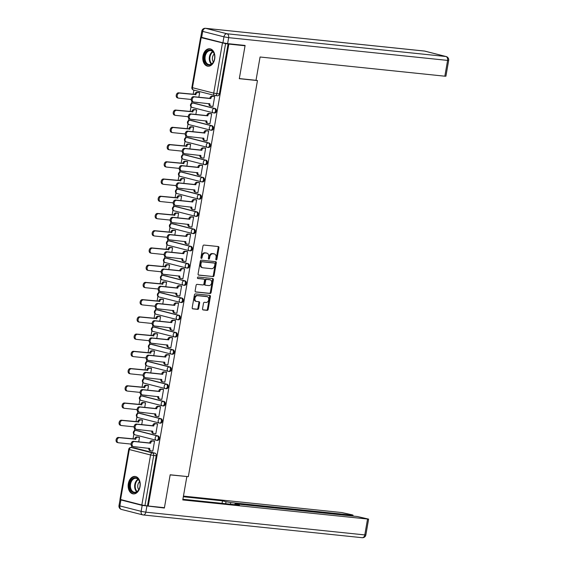 <?xml version="1.0" encoding="UTF-8"?>
<svg xmlns="http://www.w3.org/2000/svg" width="566" height="566" viewBox="0 0 566 566"><rect width="100%" height="100%" fill="white"/><g stroke="black" fill="none" stroke-linecap="round" stroke-linejoin="round"><path stroke-width="0.85" d="M216.233 259.935A0.771 0.559 104.3 0 0 216.927 259.235L218.936 247.717A1.104 0.799 104.3 0 0 218.327 246.55L203.944 245.057A1.104 0.799 104.3 0 0 202.953 246.054L200.944 257.572A0.771 0.559 104.3 0 0 202.062 257.693L202.324 256.2A3.53 2.554 104.3 0 1 205.486 252.995L206.682 253.122A3.53 2.554 104.3 0 1 206.951 253.172A3.53 2.554 104.3 0 1 208.635 256.858L208.373 258.351A0.771 0.559 104.3 0 0 209.491 258.464L209.753 256.971A3.53 2.554 104.3 0 1 212.915 253.766L214.111 253.893A3.53 2.554 104.3 0 1 214.38 253.943A3.53 2.554 104.3 0 1 216.063 257.629L215.802 259.122A0.771 0.559 104.3 0 0 216.233 259.935M215.851 259.624A0.771 0.559 104.3 0 0 216.17 259.044L218.186 247.526A1.104 0.799 104.3 0 0 217.91 246.507M200.994 258.075A0.771 0.559 104.3 0 0 201.312 257.502L201.574 256.009L202.324 256.2M208.422 258.846A0.771 0.559 104.3 0 0 208.741 258.273L209.003 256.78L209.753 256.971M157.334 440.383A2.25 1.542 -84.1 0 0 157.489 440.412A2.25 1.542 -84.1 0 0 159.237 438.445A2.25 1.542 -84.1 0 0 158.105 435.962L136.845 430.535A2.25 1.542 -84.1 0 0 136.696 430.507A2.25 1.542 -84.1 0 0 136.54 430.5M160.341 423.149A2.25 1.542 -84.1 0 0 160.496 423.177A2.25 1.542 -84.1 0 0 162.244 421.21A2.25 1.542 -84.1 0 0 161.112 418.734L139.852 413.3A2.25 1.542 -84.1 0 0 139.703 413.279A2.25 1.542 -84.1 0 0 139.547 413.272M163.348 405.921A2.25 1.542 -84.1 0 0 163.503 405.949A2.25 1.542 -84.1 0 0 165.258 403.983A2.25 1.542 -84.1 0 0 164.119 401.499L142.858 396.073A2.25 1.542 -84.1 0 0 142.71 396.044A2.25 1.542 -84.1 0 0 142.554 396.037M166.354 388.686A2.25 1.542 -84.1 0 0 166.51 388.715A2.25 1.542 -84.1 0 0 168.265 386.748A2.25 1.542 -84.1 0 0 167.126 384.272L145.865 378.838A2.25 1.542 -84.1 0 0 145.717 378.817A2.25 1.542 -84.1 0 0 145.561 378.81M169.361 371.459A2.25 1.542 -84.1 0 0 169.517 371.487A2.25 1.542 -84.1 0 0 171.272 369.52A2.25 1.542 -84.1 0 0 170.133 367.037L148.872 361.61A2.25 1.542 -84.1 0 0 148.724 361.582A2.25 1.542 -84.1 0 0 148.568 361.575M172.368 354.224A2.25 1.542 -84.1 0 0 172.524 354.252A2.25 1.542 -84.1 0 0 174.278 352.293A2.25 1.542 -84.1 0 0 173.139 349.809L151.886 344.376A2.25 1.542 -84.1 0 0 151.73 344.354A2.25 1.542 -84.1 0 0 151.575 344.347M175.375 336.996A2.25 1.542 -84.1 0 0 175.531 337.025A2.25 1.542 -84.1 0 0 177.285 335.058A2.25 1.542 -84.1 0 0 176.146 332.575L154.893 327.148A2.25 1.542 -84.1 0 0 154.737 327.12A2.25 1.542 -84.1 0 0 154.582 327.113M178.389 319.762A2.25 1.542 -84.1 0 0 178.538 319.79A2.25 1.542 -84.1 0 0 180.292 317.83A2.25 1.542 -84.1 0 0 179.16 315.347L157.9 309.92A2.25 1.542 -84.1 0 0 157.744 309.892A2.25 1.542 -84.1 0 0 157.589 309.885M181.396 302.534A2.25 1.542 -84.1 0 0 181.545 302.562A2.25 1.542 -84.1 0 0 183.299 300.596A2.25 1.542 -84.1 0 0 182.167 298.112L160.907 292.686A2.25 1.542 -84.1 0 0 160.751 292.657A2.25 1.542 -84.1 0 0 160.595 292.657M184.403 285.299A2.25 1.542 -84.1 0 0 184.551 285.328A2.25 1.542 -84.1 0 0 186.306 283.368A2.25 1.542 -84.1 0 0 185.174 280.885L163.914 275.458A2.25 1.542 -84.1 0 0 163.758 275.43A2.25 1.542 -84.1 0 0 163.602 275.423M187.41 268.072A2.25 1.542 -84.1 0 0 187.558 268.1A2.25 1.542 -84.1 0 0 189.313 266.133A2.25 1.542 -84.1 0 0 188.181 263.65L166.92 258.223A2.25 1.542 -84.1 0 0 166.765 258.195A2.25 1.542 -84.1 0 0 166.609 258.195M190.417 250.837A2.25 1.542 -84.1 0 0 190.565 250.865A2.25 1.542 -84.1 0 0 192.32 248.906A2.25 1.542 -84.1 0 0 191.188 246.422L169.927 240.996A2.25 1.542 -84.1 0 0 169.772 240.967A2.25 1.542 -84.1 0 0 169.616 240.96M193.423 233.609A2.25 1.542 -84.1 0 0 193.572 233.638A2.25 1.542 -84.1 0 0 195.327 231.671A2.25 1.542 -84.1 0 0 194.195 229.188L172.934 223.761A2.25 1.542 -84.1 0 0 172.779 223.733A2.25 1.542 -84.1 0 0 172.623 223.733M196.43 216.375A2.25 1.542 -84.1 0 0 196.586 216.403A2.25 1.542 -84.1 0 0 198.333 214.443A2.25 1.542 -84.1 0 0 197.201 211.96L175.941 206.533A2.25 1.542 -84.1 0 0 175.785 206.505A2.25 1.542 -84.1 0 0 175.63 206.498M199.437 199.147A2.25 1.542 -84.1 0 0 199.593 199.175A2.25 1.542 -84.1 0 0 201.34 197.209A2.25 1.542 -84.1 0 0 200.208 194.725L178.948 189.299A2.25 1.542 -84.1 0 0 178.792 189.27A2.25 1.542 -84.1 0 0 178.637 189.27M202.444 181.912A2.25 1.542 -84.1 0 0 202.6 181.941A2.25 1.542 -84.1 0 0 204.347 179.981A2.25 1.542 -84.1 0 0 203.215 177.498L181.955 172.071A2.25 1.542 -84.1 0 0 181.799 172.043A2.25 1.542 -84.1 0 0 181.651 172.036M205.451 164.685A2.25 1.542 -84.1 0 0 205.607 164.713A2.25 1.542 -84.1 0 0 207.354 162.746A2.25 1.542 -84.1 0 0 206.222 160.27L184.962 154.836A2.25 1.542 -84.1 0 0 184.813 154.808A2.25 1.542 -84.1 0 0 184.657 154.808M208.458 147.457A2.25 1.542 -84.1 0 0 208.613 147.478A2.25 1.542 -84.1 0 0 210.361 145.519A2.25 1.542 -84.1 0 0 209.229 143.035L187.969 137.609A2.25 1.542 -84.1 0 0 187.82 137.58A2.25 1.542 -84.1 0 0 187.664 137.573M211.465 130.222A2.25 1.542 -84.1 0 0 211.62 130.251A2.25 1.542 -84.1 0 0 213.375 128.284A2.25 1.542 -84.1 0 0 212.236 125.808L190.975 120.374A2.25 1.542 -84.1 0 0 190.827 120.346A2.25 1.542 -84.1 0 0 190.671 120.346M214.472 112.995A2.25 1.542 -84.1 0 0 214.627 113.016A2.25 1.542 -84.1 0 0 216.382 111.056A2.25 1.542 -84.1 0 0 215.243 108.573L193.982 103.146A2.25 1.542 -84.1 0 0 193.834 103.118A2.25 1.542 -84.1 0 0 193.678 103.111M214.691 58.984A8.766 6.014 -84.1 0 0 209.738 48.768A8.766 6.014 -84.1 0 0 202.968 55.992A8.766 6.014 -84.1 0 0 207.927 66.215A8.766 6.014 -84.1 0 0 214.691 58.984M140.05 486.668A8.766 6.014 -84.1 0 0 135.09 476.452A8.766 6.014 -84.1 0 0 128.326 483.675A8.766 6.014 -84.1 0 0 133.279 493.899A8.766 6.014 -84.1 0 0 140.05 486.668M202.543 308.767A1.104 0.799 104.3 0 0 203.152 309.935L207.191 310.352A1.104 0.799 104.3 0 0 208.175 309.354L210.41 296.556A1.104 0.799 104.3 0 0 209.802 295.395L195.419 293.895A1.104 0.799 104.3 0 0 194.428 294.9L192.199 307.692A1.104 0.799 104.3 0 0 192.808 308.859L197.683 309.369A1.104 0.799 104.3 0 0 198.666 308.364L199.628 302.888A1.104 0.799 104.3 0 0 199.013 301.72L196.6 301.473A2.95 2.137 104.3 0 1 196.374 301.43A2.95 2.137 104.3 0 1 194.994 298.197A2.95 2.137 104.3 0 1 197.612 295.671L207.078 296.655A2.95 2.137 104.3 0 1 207.305 296.697A2.95 2.137 104.3 0 1 208.677 299.93A2.95 2.137 104.3 0 1 206.066 302.456L204.489 302.294A1.104 0.799 104.3 0 0 203.498 303.291L202.543 308.767M242.821 45.202L245.05 45.775L239.305 78.688L257.459 80.577L188.329 476.671L170.175 474.782L164.43 507.695L148.235 506.018L228.855 44.091L225.579 43.639L216.849 93.673A2.25 1.542 95.9 0 1 215.108 95.527A2.25 1.542 95.9 0 1 214.96 95.498A2.25 1.627 104.3 0 1 214.79 95.47A2.25 2.25 0 0 0 215.108 95.527L217.634 95.788A2.25 1.542 95.9 0 1 217.478 95.76M245.05 45.775L228.855 44.091M213.071 276.632A1.104 0.799 104.3 0 0 214.061 275.635L216.297 262.843A1.104 0.799 104.3 0 0 215.681 261.676L201.305 260.176A1.104 0.799 104.3 0 0 200.314 261.181L198.086 273.972A1.104 0.799 104.3 0 0 198.694 275.14L212.321 276.441A1.104 0.799 104.3 0 0 213.311 275.444L215.54 262.652A1.104 0.799 104.3 0 0 215.264 261.634M213.354 279.703L211.118 292.495A1.104 0.799 104.3 0 1 210.135 293.492L195.751 291.999A1.104 0.799 104.3 0 1 195.143 290.832L196.098 285.356A1.104 0.799 104.3 0 1 197.081 284.358L202.918 284.96A1.104 0.799 104.3 0 0 203.901 283.962L204.538 280.333A1.104 0.799 104.3 0 0 203.93 279.165L197.859 278.529A0.771 0.559 104.3 0 1 198.121 277.015L212.745 278.536A1.104 0.799 104.3 0 1 213.354 279.703L212.604 279.505L210.368 292.304L211.118 292.495M133.534 447.734A2.25 1.542 95.9 0 1 133.689 447.741A2.25 1.542 95.9 0 1 133.838 447.763L155.098 453.196L152.572 452.934A2.25 1.542 95.9 0 1 153.69 455.524L144.96 505.558L141.833 505.006L119.985 499.361L128.715 449.326L129.303 449.546L120.572 499.58M193.905 90.136L193.169 94.345M191.931 101.413L191.605 103.302M191.004 106.733L190.162 111.58M188.924 118.648L188.598 120.53M187.997 123.961L187.155 128.807M185.917 135.875L185.591 137.764M184.99 141.196L184.141 146.042M182.91 153.11L182.585 154.992M181.983 158.423L181.134 163.27M179.903 170.338L179.578 172.227M178.976 175.658L178.127 180.504M176.896 187.572L176.571 189.454M175.969 192.886L175.12 197.732M173.889 204.8L173.557 206.689M172.963 210.12L172.114 214.967M170.882 222.035L170.55 223.917M169.956 227.348L169.107 232.194M167.876 239.262L167.543 241.151M166.949 244.583L166.1 249.429M164.869 256.497L164.536 258.379M163.942 261.81L163.093 266.657M161.862 273.725L161.529 275.607M160.935 279.045L160.086 283.891M158.855 290.959L158.522 292.841M157.921 296.273L157.079 301.119M155.848 308.187L155.516 310.069M154.914 313.507L154.072 318.354M152.841 325.422L152.509 327.304M151.907 330.735L151.065 335.581M149.827 342.649L149.502 344.531M148.9 347.97L148.059 352.816M146.82 359.884L146.495 361.766M145.894 365.197L145.052 370.044M143.814 377.112L143.488 378.994M142.887 382.432L142.045 387.278M140.807 394.346L140.481 396.228M139.88 399.66L139.038 404.506M137.8 411.574L137.474 413.456M136.873 416.894L136.024 421.741M134.793 428.809L134.467 430.691M133.866 434.122L133.017 438.968M131.786 446.036L131.531 447.515M148.235 506.018L144.96 505.558M202.38 37.554L201.192 37.653L225.579 43.639M197.47 102.531L197.951 102.446M212.498 106.373L212.943 106.486L214.677 96.545L213.538 96.326M209.491 123.6L209.936 123.713L211.67 113.773L210.531 113.554M195.857 114.445L196.643 109.938L195.503 109.719M194.463 119.766L194.945 119.674M206.477 140.835L206.93 140.948L208.663 131.008L207.524 130.781M192.85 131.68L193.636 127.166L192.497 126.947M191.457 136.993L191.938 136.908M203.47 158.063L203.916 158.176L205.656 148.235L204.517 148.016M189.843 148.908L190.629 144.401L189.49 144.181M188.45 154.228L188.931 154.136M200.463 175.297L200.909 175.41L202.649 165.47L201.51 165.244M186.837 166.142L187.622 161.628L186.483 161.409M185.443 171.456L185.924 171.364M197.456 192.525L197.902 192.638L199.642 182.698L198.503 182.478M183.83 183.37L184.615 178.863L183.476 178.644M182.436 188.69L182.917 188.598M194.449 209.76L194.895 209.873L196.635 199.932L195.496 199.706M180.823 200.605L181.608 196.091L180.469 195.871M179.429 205.918L179.91 205.826M191.442 226.987L191.888 227.1L193.622 217.16L192.49 216.941M177.816 217.832L178.601 213.325L177.462 213.106M176.422 223.153L176.903 223.061M188.436 244.222L188.881 244.335L190.615 234.395L189.476 234.168M174.809 235.067L175.594 230.553L174.455 230.334M173.415 240.38L173.896 240.288M185.429 261.45L185.874 261.563L187.608 251.622L186.469 251.403M171.802 252.295L172.588 247.788L171.448 247.568M170.401 257.615L170.89 257.523M182.422 278.684L182.868 278.797L184.601 268.857L183.462 268.631M168.788 269.529L169.581 265.015L168.442 264.796M167.394 274.843L167.883 274.751M179.415 295.912L179.861 296.025L181.594 286.085L180.455 285.865M165.781 286.757L166.574 282.25L165.435 282.031M164.388 292.077L164.869 291.985M176.408 313.147L176.854 313.26L178.587 303.319L177.448 303.093M162.775 303.992L163.567 299.478L162.428 299.258M161.381 309.305L161.862 309.213M173.401 330.374L173.847 330.487L175.58 320.547L174.441 320.328M159.768 321.219L160.56 316.712L159.421 316.493M158.374 326.54L158.855 326.448M170.394 347.609L170.84 347.722L172.573 337.782L171.434 337.555M156.761 338.454L157.546 333.94L156.414 333.721M155.367 343.767L155.848 343.675M167.387 364.837L167.833 364.95L169.567 355.009L168.427 354.79M153.754 355.681L154.539 351.175L153.407 350.955M152.36 361.002L152.841 360.91M164.381 382.071L164.826 382.184L166.56 372.244L165.421 372.018M150.747 372.916L151.532 368.402L150.393 368.183M149.353 378.23L149.834 378.138M161.374 399.299L161.819 399.412L163.553 389.472L162.414 389.252M147.74 390.144L148.525 385.637L147.386 385.411M146.346 395.464L146.827 395.372M158.36 416.534L158.813 416.647L160.546 406.706L159.407 406.48M144.733 407.378L145.519 402.865L144.38 402.645M143.339 412.692L143.821 412.6M155.353 433.761L155.806 433.874L157.539 423.934L156.4 423.715M141.726 424.606L142.512 420.099L141.373 419.873M140.333 429.927L140.814 429.835M152.346 450.996L152.792 451.109L154.532 441.169L153.393 440.942M138.72 441.841L139.505 437.327L138.366 437.108M257.459 80.577L256.03 80.209M198.864 97.218L199.649 92.711L198.51 92.484M137.326 447.154L137.807 447.062M147.485 505.827L156.216 455.786A2.25 1.542 -84.1 0 0 155.098 453.196M228.098 43.9L219.367 93.935A2.25 1.542 95.9 0 1 217.634 95.788M213.891 253.837A3.53 2.554 104.3 0 0 213.63 253.752A3.53 2.554 104.3 0 0 213.361 253.702L214.111 253.893M209.003 256.78A3.53 2.554 104.3 0 1 212.165 253.575L213.361 253.702M206.463 253.066A3.53 2.554 104.3 0 0 206.201 252.981A3.53 2.554 104.3 0 0 205.932 252.931L206.682 253.122M201.574 256.009A3.53 2.554 104.3 0 1 204.736 252.804L205.932 252.931M198.362 274.991L212.321 276.441M214.967 263.919A0.771 0.559 104.3 0 0 214.542 263.098L201.92 261.789A0.771 0.559 104.3 0 0 201.227 262.49L200.951 264.06A3.53 2.554 104.3 0 0 202.635 267.746A3.53 2.554 104.3 0 0 202.904 267.796L211.528 268.694A3.53 2.554 104.3 0 0 214.691 265.489L214.967 263.919M213.906 262.935A0.771 0.559 104.3 0 0 213.792 262.907L214.542 263.098M202.635 267.746L201.885 267.555A3.53 2.554 104.3 0 1 200.201 263.869L200.477 262.299A0.771 0.559 104.3 0 1 201.163 261.598L213.792 262.907M195.419 291.851L209.378 293.301A1.104 0.799 104.3 0 0 210.368 292.304M203.343 279.01A1.104 0.799 104.3 0 0 203.18 278.967L197.584 278.387M208.967 285.589A2.95 2.137 104.3 0 0 211.585 283.071A2.95 2.137 104.3 0 0 210.205 279.83A2.95 2.137 104.3 0 0 209.979 279.788L206.647 279.441A1.104 0.799 104.3 0 0 205.656 280.446L205.026 284.075A1.104 0.799 104.3 0 0 205.635 285.243L208.967 285.589M209.668 279.71A2.95 2.137 104.3 0 0 209.455 279.639A2.95 2.137 104.3 0 0 209.229 279.597L209.979 279.788M205.465 285.2L204.885 285.052A1.104 0.799 104.3 0 1 204.269 283.884L204.906 280.255A1.104 0.799 104.3 0 1 205.897 279.25L209.229 279.597M212.604 279.505A1.104 0.799 104.3 0 0 212.328 278.486M206.767 296.577A2.95 2.137 104.3 0 0 206.555 296.506A2.95 2.137 104.3 0 0 206.328 296.464L207.078 296.655M195.85 301.282A2.95 2.137 104.3 0 1 195.624 301.239A2.95 2.137 104.3 0 1 194.244 298.006A2.95 2.137 104.3 0 1 196.862 295.48L206.328 296.464M192.475 308.711L196.933 309.178A1.104 0.799 104.3 0 0 197.916 308.173L198.871 302.697A1.104 0.799 104.3 0 0 198.595 301.678M202.819 309.786L206.434 310.161A1.104 0.799 104.3 0 0 207.425 309.163L209.661 296.365A1.104 0.799 104.3 0 0 209.385 295.346M199.642 92.753L197.859 92.569A2.25 1.627 104.3 0 0 195.843 94.607L179.535 93.079A2.582 1.875 104.3 0 0 177.25 95.293A2.582 1.875 104.3 0 0 178.453 98.123A2.582 1.875 104.3 0 0 178.651 98.159L191.223 99.467M195.595 102.198A2.25 1.627 104.3 0 0 195.97 102.368A2.25 1.627 104.3 0 0 196.14 102.396L197.93 102.58M177.674 97.911A2.582 1.875 -75.7 0 1 177.476 97.876A2.582 1.875 -75.7 0 1 176.274 95.046A2.582 1.875 -75.7 0 1 178.559 92.831L194.867 94.359A2.25 1.627 -75.7 0 1 196.883 92.315L197.859 92.569M198.97 92.534L196.883 92.315M194.838 94.522L195.815 94.77M214.67 96.588L212.88 96.404A2.25 1.627 104.3 0 0 210.87 98.442L209.894 98.194A2.25 1.627 -75.7 0 1 211.903 96.156L213.998 96.369M210.191 105.984A2.25 1.627 -75.7 0 1 210.021 105.955A2.25 1.627 -75.7 0 1 208.946 103.606L208.953 103.585M192.695 101.746A2.582 1.875 -75.7 0 1 192.504 101.717A2.582 1.875 -75.7 0 1 191.294 98.88A2.582 1.875 -75.7 0 1 193.586 96.666L209.866 98.357M210.842 98.611L194.562 96.92A2.582 1.875 104.3 0 0 192.27 99.128A2.582 1.875 104.3 0 0 193.48 101.965A2.582 1.875 104.3 0 0 193.671 102L209.922 103.854A2.25 1.627 104.3 0 0 210.998 106.203A2.25 1.627 104.3 0 0 211.168 106.231L212.95 106.422M196.635 109.981L194.853 109.797A2.25 1.627 104.3 0 0 192.836 111.835L176.528 110.313A2.582 1.875 104.3 0 0 174.243 112.521A2.582 1.875 104.3 0 0 175.446 115.358A2.582 1.875 104.3 0 0 175.644 115.393L188.209 116.695M192.589 119.426A2.25 1.627 104.3 0 0 192.964 119.596A2.25 1.627 104.3 0 0 193.133 119.624L194.923 119.815M174.668 115.146A2.582 1.875 -75.7 0 1 174.47 115.11A2.582 1.875 -75.7 0 1 173.267 112.273A2.582 1.875 -75.7 0 1 175.552 110.059L191.86 111.587A2.25 1.627 -75.7 0 1 193.876 109.549L194.853 109.797M195.963 109.762L193.876 109.549M191.832 111.757L192.808 112.004M193.629 127.216L191.846 127.025A2.25 1.627 104.3 0 0 189.829 129.069L173.521 127.541A2.582 1.875 104.3 0 0 171.229 129.756A2.582 1.875 104.3 0 0 172.439 132.585A2.582 1.875 104.3 0 0 172.637 132.621L185.202 133.93M189.582 136.661A2.25 1.627 104.3 0 0 189.957 136.831A2.25 1.627 104.3 0 0 190.126 136.859L191.916 137.043M171.661 132.373A2.582 1.875 -75.7 0 1 171.463 132.338A2.582 1.875 -75.7 0 1 170.253 129.508A2.582 1.875 -75.7 0 1 172.545 127.293L188.853 128.822A2.25 1.627 -75.7 0 1 190.869 126.777L191.846 127.025M192.956 126.996L190.869 126.777M188.825 128.984L189.801 129.232M256.009 80.308L260.077 57.003L444.841 76.198L447.6 60.406L228.65 37.66L227.61 43.624L245.106 45.443L239.326 78.575L256.009 80.308M201.652 37.363L222.912 42.797L223.952 36.832L202.692 31.399L201.652 37.363L200.774 37.038L201.814 31.073L202.692 31.399A3.375 2.441 104.3 0 1 205.713 28.342L226.973 33.769L445.923 56.515L424.663 51.089L205.713 28.342A3.375 2.314 -84.1 0 0 205.486 28.3A3.375 3.375 0 0 0 201.814 31.073M425.172 51.216A3.375 2.441 -75.7 0 0 424.925 51.131A3.375 3.375 0 0 0 424.436 51.046A3.375 2.314 -84.1 0 1 424.663 51.089A3.375 2.441 -75.7 0 1 424.925 51.131L446.185 56.558A3.375 2.441 104.3 0 0 445.923 56.515A3.375 2.314 -84.1 0 1 447.6 60.406L448.668 60.406L445.916 76.205L444.841 76.198M227.61 43.624L222.912 42.797M142.179 505.381L120.919 499.955L119.879 505.919L141.139 511.346L142.179 505.381L164.373 508.027L170.154 474.895L186.101 476.438M186.844 476.629L182.776 499.934L368.608 519.128L357.323 516.517L236.043 503.917L234.975 503.917L235.859 504.242L235.767 504.766M182.889 499.276L239.39 505.141L235.859 504.242M351.854 515.951L351.988 515.152L353.057 515.159L352.179 514.834L341.772 512.548L183.448 496.099M225.671 503.719L226.018 501.724L222.488 500.825L183.327 496.757M226.018 501.724L230.716 502.558L230.426 504.214M351.988 515.152L230.716 502.558M164.373 508.027L162.145 507.461M120.608 499.587L120.042 499.629L120.919 499.955M222.049 503.344L222.488 500.825M210.785 50.105A7.591 5.207 95.9 0 1 214.62 55.532A7.591 5.207 95.9 0 1 214.097 60.597A7.591 5.207 95.9 0 1 208.182 65.012A7.591 5.207 95.9 0 1 204.411 56.26A7.591 5.207 95.9 0 1 210.785 50.105M214.634 55.631A7.025 4.818 -84.1 0 0 211.09 50.699A7.025 4.818 -84.1 0 0 210.616 50.607A7.025 4.818 -84.1 0 0 205.14 56.749A7.025 4.818 -84.1 0 0 208.684 64.503A7.025 4.818 -84.1 0 0 209.165 64.588A7.025 4.818 -84.1 0 0 214.125 60.505M210.382 48.888L210.403 48.895A8.716 5.971 -84.1 0 0 210.382 48.888A8.716 5.971 -84.1 0 0 203.59 56.501A8.716 5.971 -84.1 0 0 207.984 66.116A8.716 5.971 -84.1 0 0 208.578 66.222A8.716 5.971 -84.1 0 0 208.606 66.229L208.578 66.222M214.231 53.996A5.002 3.431 -84.1 0 0 213.396 62.019M136.137 477.789A7.591 5.207 95.9 0 1 139.979 483.215A7.591 5.207 95.9 0 1 139.448 488.281A7.591 5.207 95.9 0 1 133.541 492.696A7.591 5.207 95.9 0 1 129.77 483.944A7.591 5.207 95.9 0 1 136.137 477.789M139.993 483.314A7.025 4.818 -84.1 0 0 136.448 478.383A7.025 4.818 -84.1 0 0 135.974 478.291A7.025 4.818 -84.1 0 0 130.498 484.432A7.025 4.818 -84.1 0 0 134.043 492.187A7.025 4.818 -84.1 0 0 134.517 492.271A7.025 4.818 -84.1 0 0 139.484 488.189M135.741 476.572L135.762 476.579A8.716 5.971 -84.1 0 0 135.741 476.572A8.716 5.971 -84.1 0 0 128.949 484.185A8.716 5.971 -84.1 0 0 133.343 493.8A8.716 5.971 -84.1 0 0 133.937 493.906A8.716 5.971 -84.1 0 0 133.965 493.913L133.937 493.906M139.583 481.68A5.002 3.431 -84.1 0 0 138.755 489.703M211.663 113.823L209.873 113.632A2.25 1.627 104.3 0 0 207.864 115.676L206.887 115.422A2.25 1.627 -75.7 0 1 208.896 113.384L210.991 113.603M207.184 123.218A2.25 1.627 -75.7 0 1 207.015 123.183A2.25 1.627 -75.7 0 1 205.939 120.834L205.946 120.813M189.688 118.98A2.582 1.875 -75.7 0 1 189.497 118.945A2.582 1.875 -75.7 0 1 188.287 116.108A2.582 1.875 -75.7 0 1 190.579 113.9L206.859 115.591M207.835 115.839L191.556 114.148A2.582 1.875 104.3 0 0 189.263 116.363A2.582 1.875 104.3 0 0 190.473 119.193A2.582 1.875 104.3 0 0 190.664 119.228L206.915 121.089A2.25 1.627 104.3 0 0 207.991 123.43A2.25 1.627 104.3 0 0 208.161 123.466L209.944 123.65M208.656 131.05L206.866 130.866A2.25 1.627 104.3 0 0 204.857 132.904L203.88 132.656A2.25 1.627 -75.7 0 1 205.89 130.619L207.984 130.831M204.177 140.446A2.25 1.627 -75.7 0 1 204.008 140.418A2.25 1.627 -75.7 0 1 202.932 138.069L202.939 138.047M186.681 136.208A2.582 1.875 -75.7 0 1 186.483 136.173A2.582 1.875 -75.7 0 1 185.28 133.343A2.582 1.875 -75.7 0 1 187.572 131.128L203.845 132.819M204.828 133.074L188.549 131.383A2.582 1.875 104.3 0 0 186.256 133.59A2.582 1.875 104.3 0 0 187.466 136.427A2.582 1.875 104.3 0 0 187.657 136.463L203.909 138.316A2.25 1.627 104.3 0 0 204.984 140.665A2.25 1.627 104.3 0 0 205.154 140.693L206.937 140.877M190.622 144.443L188.839 144.259A2.25 1.627 104.3 0 0 186.822 146.297L170.515 144.776A2.582 1.875 104.3 0 0 168.222 146.983A2.582 1.875 104.3 0 0 169.432 149.82A2.582 1.875 104.3 0 0 169.63 149.856L182.195 151.157M186.575 153.888A2.25 1.627 104.3 0 0 186.95 154.058A2.25 1.627 104.3 0 0 187.12 154.086L188.91 154.277M168.654 149.608A2.582 1.875 -75.7 0 1 168.456 149.573A2.582 1.875 -75.7 0 1 167.246 146.736A2.582 1.875 -75.7 0 1 169.538 144.521L185.846 146.049A2.25 1.627 -75.7 0 1 187.862 144.012L188.839 144.259M189.95 144.224L187.862 144.012M185.818 146.212L186.794 146.467M187.615 161.678L185.825 161.487A2.25 1.627 104.3 0 0 183.816 163.532L167.508 162.003A2.582 1.875 104.3 0 0 165.215 164.218A2.582 1.875 104.3 0 0 166.425 167.048A2.582 1.875 104.3 0 0 166.623 167.083L179.189 168.392M183.568 171.123A2.25 1.627 104.3 0 0 183.943 171.293A2.25 1.627 104.3 0 0 184.113 171.321L185.896 171.505M165.647 166.836A2.582 1.875 -75.7 0 1 165.449 166.8A2.582 1.875 -75.7 0 1 164.239 163.963A2.582 1.875 -75.7 0 1 166.531 161.756L182.839 163.284A2.25 1.627 -75.7 0 1 184.849 161.239L185.825 161.487M186.943 161.459L184.849 161.239M182.811 163.447L183.787 163.694M184.608 178.906L182.818 178.722A2.25 1.627 104.3 0 0 180.809 180.759L164.501 179.238A2.582 1.875 104.3 0 0 162.209 181.445A2.582 1.875 104.3 0 0 163.418 184.283A2.582 1.875 104.3 0 0 163.616 184.318L176.182 185.62M180.561 188.351A2.25 1.627 104.3 0 0 180.936 188.52A2.25 1.627 104.3 0 0 181.106 188.549L182.889 188.74M162.633 184.07A2.582 1.875 -75.7 0 1 162.442 184.035A2.582 1.875 -75.7 0 1 161.232 181.198A2.582 1.875 -75.7 0 1 163.524 178.983L179.832 180.512A2.25 1.627 -75.7 0 1 181.842 178.474L182.818 178.722M183.936 178.686L181.842 178.474M179.804 180.674L180.78 180.929M205.649 148.278L203.859 148.094A2.25 1.627 104.3 0 0 201.85 150.139L200.873 149.884A2.25 1.627 -75.7 0 1 202.883 147.846L204.977 148.066M201.171 157.673A2.25 1.627 -75.7 0 1 200.994 157.645A2.25 1.627 -75.7 0 1 199.925 155.296L199.932 155.275M183.674 153.443A2.582 1.875 -75.7 0 1 183.476 153.407A2.582 1.875 -75.7 0 1 182.273 150.57A2.582 1.875 -75.7 0 1 184.566 148.363L200.838 150.054M201.814 150.301L185.542 148.61A2.582 1.875 104.3 0 0 183.25 150.825A2.582 1.875 104.3 0 0 184.452 153.655A2.582 1.875 104.3 0 0 184.65 153.69L200.902 155.551A2.25 1.627 104.3 0 0 201.97 157.893A2.25 1.627 104.3 0 0 202.147 157.928L203.93 158.112M202.642 165.513L200.852 165.329A2.25 1.627 104.3 0 0 198.836 167.366L197.859 167.119A2.25 1.627 -75.7 0 1 199.876 165.081L201.963 165.293M198.164 174.908A2.25 1.627 -75.7 0 1 197.987 174.88A2.25 1.627 -75.7 0 1 196.918 172.531L197.895 172.779A2.25 1.627 104.3 0 0 198.963 175.127A2.25 1.627 104.3 0 0 199.14 175.156L200.923 175.34M180.667 170.67A2.582 1.875 -75.7 0 1 180.469 170.635A2.582 1.875 -75.7 0 1 179.266 167.805A2.582 1.875 -75.7 0 1 181.552 165.59L197.831 167.281M198.808 167.536L182.528 165.838A2.582 1.875 104.3 0 0 180.243 168.052A2.582 1.875 104.3 0 0 181.445 170.89A2.582 1.875 104.3 0 0 181.644 170.925L197.895 172.779M199.628 182.74L197.845 182.556A2.25 1.627 104.3 0 0 195.829 184.601L194.853 184.346A2.25 1.627 -75.7 0 1 196.869 182.309L198.956 182.528M195.15 192.136A2.25 1.627 -75.7 0 1 194.98 192.107A2.25 1.627 -75.7 0 1 193.912 189.759L194.888 190.013A2.25 1.627 104.3 0 0 195.956 192.355A2.25 1.627 104.3 0 0 196.133 192.39L197.916 192.574M177.66 187.905A2.582 1.875 -75.7 0 1 177.462 187.87A2.582 1.875 -75.7 0 1 176.259 185.032A2.582 1.875 -75.7 0 1 178.545 182.825L194.824 184.516M195.801 184.764L179.521 183.073A2.582 1.875 104.3 0 0 177.236 185.287A2.582 1.875 104.3 0 0 178.439 188.117A2.582 1.875 104.3 0 0 178.637 188.153L194.888 190.013M181.601 196.14L179.811 195.949A2.25 1.627 104.3 0 0 177.802 197.994L161.494 196.466A2.582 1.875 104.3 0 0 159.202 198.68A2.582 1.875 104.3 0 0 160.411 201.51A2.582 1.875 104.3 0 0 160.602 201.546L173.175 202.854M177.554 205.585A2.25 1.627 104.3 0 0 177.929 205.755A2.25 1.627 104.3 0 0 178.099 205.783L179.882 205.967M159.626 201.298A2.582 1.875 -75.7 0 1 159.435 201.263A2.582 1.875 -75.7 0 1 158.225 198.425A2.582 1.875 -75.7 0 1 160.518 196.218L176.825 197.746A2.25 1.627 -75.7 0 1 178.835 195.702L179.811 195.949M180.929 195.921L178.835 195.702M176.797 197.909L177.774 198.157M196.621 199.975L194.838 199.791A2.25 1.627 104.3 0 0 192.822 201.829L191.846 201.581A2.25 1.627 -75.7 0 1 193.862 199.536L195.949 199.756M192.143 209.37A2.25 1.627 -75.7 0 1 191.973 209.342A2.25 1.627 -75.7 0 1 190.905 206.993L191.881 207.241A2.25 1.627 104.3 0 0 192.949 209.59A2.25 1.627 104.3 0 0 193.119 209.618L194.909 209.802M174.653 205.133A2.582 1.875 -75.7 0 1 174.455 205.097A2.582 1.875 -75.7 0 1 173.253 202.267A2.582 1.875 -75.7 0 1 175.538 200.053L191.817 201.744M192.794 201.991L176.514 200.3A2.582 1.875 104.3 0 0 174.229 202.515A2.582 1.875 104.3 0 0 175.432 205.352A2.582 1.875 104.3 0 0 175.63 205.387L191.881 207.241M178.594 213.368L176.804 213.184A2.25 1.627 104.3 0 0 174.795 215.221L158.487 213.7A2.582 1.875 104.3 0 0 156.195 215.908A2.582 1.875 104.3 0 0 157.405 218.745A2.582 1.875 104.3 0 0 157.596 218.78L170.168 220.082M174.547 222.813A2.25 1.627 104.3 0 0 174.922 222.983A2.25 1.627 104.3 0 0 175.092 223.011L176.875 223.202M156.619 218.533A2.582 1.875 -75.7 0 1 156.428 218.497A2.582 1.875 -75.7 0 1 155.218 215.66A2.582 1.875 -75.7 0 1 157.511 213.446L173.819 214.974A2.25 1.627 -75.7 0 1 175.828 212.936L176.804 213.184M177.922 213.149L175.828 212.936M173.79 215.137L174.767 215.391M193.614 217.203L191.832 217.019A2.25 1.627 104.3 0 0 189.815 219.063L188.839 218.809A2.25 1.627 -75.7 0 1 190.855 216.771L192.942 216.99M189.136 226.598A2.25 1.627 -75.7 0 1 188.966 226.57A2.25 1.627 -75.7 0 1 187.898 224.221L188.874 224.476A2.25 1.627 104.3 0 0 189.943 226.817A2.25 1.627 104.3 0 0 190.112 226.853L191.902 227.037M171.647 222.367A2.582 1.875 -75.7 0 1 171.448 222.332A2.582 1.875 -75.7 0 1 170.246 219.495A2.582 1.875 -75.7 0 1 172.531 217.287L188.811 218.978M189.787 219.226L173.507 217.535A2.582 1.875 104.3 0 0 171.222 219.742A2.582 1.875 104.3 0 0 172.425 222.58A2.582 1.875 104.3 0 0 172.623 222.615L188.874 224.476M175.587 230.603L173.797 230.412A2.25 1.627 104.3 0 0 171.788 232.456L155.48 230.928A2.582 1.875 104.3 0 0 153.188 233.142A2.582 1.875 104.3 0 0 154.398 235.972A2.582 1.875 104.3 0 0 154.589 236.008L167.161 237.317M171.54 240.048A2.25 1.627 104.3 0 0 171.915 240.217A2.25 1.627 104.3 0 0 172.085 240.246L173.868 240.43M153.612 235.76A2.582 1.875 -75.7 0 1 153.421 235.725A2.582 1.875 -75.7 0 1 152.212 232.888A2.582 1.875 -75.7 0 1 154.504 230.68L170.812 232.202A2.25 1.627 -75.7 0 1 172.821 230.164L173.797 230.412M174.915 230.383L172.821 230.164M170.783 232.371L171.76 232.619M190.608 234.437L188.825 234.253A2.25 1.627 104.3 0 0 186.808 236.291L185.832 236.043A2.25 1.627 -75.7 0 1 187.848 233.999L189.935 234.218M186.129 243.833A2.25 1.627 -75.7 0 1 185.959 243.805A2.25 1.627 -75.7 0 1 184.891 241.456L184.891 241.434M168.64 239.595A2.582 1.875 -75.7 0 1 168.442 239.56A2.582 1.875 -75.7 0 1 167.239 236.73A2.582 1.875 -75.7 0 1 169.524 234.515L185.804 236.206M186.78 236.454L170.5 234.763A2.582 1.875 104.3 0 0 168.215 236.977A2.582 1.875 104.3 0 0 169.418 239.814A2.582 1.875 104.3 0 0 169.616 239.85L185.867 241.703A2.25 1.627 104.3 0 0 186.936 244.052A2.25 1.627 104.3 0 0 187.105 244.08L188.895 244.264M172.58 247.83L170.791 247.646A2.25 1.627 104.3 0 0 168.781 249.684L152.473 248.163A2.582 1.875 104.3 0 0 150.181 250.37A2.582 1.875 104.3 0 0 151.391 253.207A2.582 1.875 104.3 0 0 151.582 253.243L164.154 254.544M168.534 257.275A2.25 1.627 104.3 0 0 168.909 257.445A2.25 1.627 104.3 0 0 169.078 257.473L170.861 257.664M150.606 252.995A2.582 1.875 -75.7 0 1 150.407 252.96A2.582 1.875 -75.7 0 1 149.205 250.122A2.582 1.875 -75.7 0 1 151.497 247.908L167.805 249.436A2.25 1.627 -75.7 0 1 169.814 247.399L170.791 247.646M171.908 247.611L169.814 247.399M167.769 249.599L168.753 249.854M187.601 251.665L185.818 251.481A2.25 1.627 104.3 0 0 183.801 253.526L182.825 253.271A2.25 1.627 -75.7 0 1 184.841 251.233L186.929 251.453M183.122 261.06A2.25 1.627 -75.7 0 1 182.952 261.032A2.25 1.627 -75.7 0 1 181.884 258.683L181.884 258.662M165.633 256.83A2.582 1.875 -75.7 0 1 165.435 256.794A2.582 1.875 -75.7 0 1 164.232 253.957A2.582 1.875 -75.7 0 1 166.517 251.75L182.797 253.441M183.773 253.688L167.494 251.997A2.582 1.875 104.3 0 0 165.208 254.205A2.582 1.875 104.3 0 0 166.411 257.042A2.582 1.875 104.3 0 0 166.609 257.077L182.86 258.938A2.25 1.627 104.3 0 0 183.929 261.28A2.25 1.627 104.3 0 0 184.099 261.315L185.889 261.499M169.574 265.065L167.784 264.874A2.25 1.627 104.3 0 0 165.774 266.919L149.466 265.39A2.582 1.875 104.3 0 0 147.174 267.605A2.582 1.875 104.3 0 0 148.377 270.435A2.582 1.875 104.3 0 0 148.575 270.47L161.147 271.779M165.527 274.51A2.25 1.627 104.3 0 0 165.895 274.68A2.25 1.627 104.3 0 0 166.071 274.708L167.854 274.892M147.599 270.223A2.582 1.875 -75.7 0 1 147.401 270.187A2.582 1.875 -75.7 0 1 146.198 267.35A2.582 1.875 -75.7 0 1 148.49 265.143L164.798 266.664A2.25 1.627 -75.7 0 1 166.807 264.626L167.784 264.874M168.901 264.846L166.807 264.626M164.763 266.834L165.739 267.081M184.594 268.9L182.811 268.716A2.25 1.627 104.3 0 0 180.795 270.753L179.818 270.506A2.25 1.627 -75.7 0 1 181.835 268.461L183.922 268.68M180.115 278.295A2.25 1.627 -75.7 0 1 179.946 278.267A2.25 1.627 -75.7 0 1 178.877 275.918L178.877 275.897M162.626 274.057A2.582 1.875 -75.7 0 1 162.428 274.022A2.582 1.875 -75.7 0 1 161.225 271.192A2.582 1.875 -75.7 0 1 163.51 268.977L179.79 270.668M180.766 270.916L164.487 269.225A2.582 1.875 104.3 0 0 162.201 271.439A2.582 1.875 104.3 0 0 163.404 274.277A2.582 1.875 104.3 0 0 163.602 274.312L179.854 276.166A2.25 1.627 104.3 0 0 180.922 278.514A2.25 1.627 104.3 0 0 181.092 278.543L182.882 278.727M166.567 282.293L164.777 282.109A2.25 1.627 104.3 0 0 162.76 284.146L146.453 282.625A2.582 1.875 104.3 0 0 144.167 284.832A2.582 1.875 104.3 0 0 145.37 287.67A2.582 1.875 104.3 0 0 145.568 287.705L158.14 289.007M162.52 291.738A2.25 1.627 104.3 0 0 162.888 291.907A2.25 1.627 104.3 0 0 163.065 291.936L164.847 292.127M144.592 287.457A2.582 1.875 -75.7 0 1 144.394 287.422A2.582 1.875 -75.7 0 1 143.191 284.585A2.582 1.875 -75.7 0 1 145.476 282.37L161.784 283.899A2.25 1.627 -75.7 0 1 163.8 281.861L164.777 282.109M165.888 282.073L163.8 281.861M161.756 284.061L162.732 284.316M181.587 286.127L179.804 285.943A2.25 1.627 104.3 0 0 177.788 287.981L176.811 287.733A2.25 1.627 -75.7 0 1 178.828 285.696L180.915 285.915M177.108 295.523A2.25 1.627 -75.7 0 1 176.939 295.494A2.25 1.627 -75.7 0 1 175.87 293.146L175.87 293.124M159.619 291.292A2.582 1.875 -75.7 0 1 159.421 291.257A2.582 1.875 -75.7 0 1 158.211 288.419A2.582 1.875 -75.7 0 1 160.503 286.212L176.783 287.903M177.759 288.151L161.48 286.46A2.582 1.875 104.3 0 0 159.195 288.667A2.582 1.875 104.3 0 0 160.397 291.504A2.582 1.875 104.3 0 0 160.595 291.54L176.847 293.393A2.25 1.627 104.3 0 0 177.915 295.742A2.25 1.627 104.3 0 0 178.085 295.777L179.875 295.961M163.56 299.527L161.77 299.336A2.25 1.627 104.3 0 0 159.754 301.381L143.446 299.853A2.582 1.875 104.3 0 0 141.16 302.067A2.582 1.875 104.3 0 0 142.363 304.897A2.582 1.875 104.3 0 0 142.561 304.933L155.134 306.241M159.513 308.972A2.25 1.627 104.3 0 0 159.881 309.142A2.25 1.627 104.3 0 0 160.058 309.17L161.841 309.354M141.585 304.685A2.582 1.875 -75.7 0 1 141.387 304.65A2.582 1.875 -75.7 0 1 140.184 301.812A2.582 1.875 -75.7 0 1 142.469 299.605L158.777 301.126A2.25 1.627 -75.7 0 1 160.794 299.089L161.77 299.336M162.881 299.308L160.794 299.089M158.749 301.296L159.725 301.544M178.58 303.362L176.797 303.178A2.25 1.627 104.3 0 0 174.781 305.215L173.804 304.968A2.25 1.627 -75.7 0 1 175.821 302.923L177.908 303.143M174.102 312.757A2.25 1.627 -75.7 0 1 173.932 312.729A2.25 1.627 -75.7 0 1 172.856 310.38L172.863 310.359M156.612 308.52A2.582 1.875 -75.7 0 1 156.414 308.484A2.582 1.875 -75.7 0 1 155.204 305.654A2.582 1.875 -75.7 0 1 157.497 303.44L173.776 305.131M174.752 305.378L158.473 303.687A2.582 1.875 104.3 0 0 156.181 305.902A2.582 1.875 104.3 0 0 157.39 308.739A2.582 1.875 104.3 0 0 157.589 308.774L173.833 310.628A2.25 1.627 104.3 0 0 174.908 312.977A2.25 1.627 104.3 0 0 175.078 313.005L176.868 313.189M160.546 316.755L158.763 316.571A2.25 1.627 104.3 0 0 156.747 318.608L140.439 317.087A2.582 1.875 104.3 0 0 138.154 319.295A2.582 1.875 104.3 0 0 139.356 322.132A2.582 1.875 104.3 0 0 139.554 322.167L152.127 323.469M156.499 326.2A2.25 1.627 104.3 0 0 156.874 326.37A2.25 1.627 104.3 0 0 157.044 326.398L158.834 326.589M138.578 321.913A2.582 1.875 -75.7 0 1 138.38 321.884A2.582 1.875 -75.7 0 1 137.177 319.047A2.582 1.875 -75.7 0 1 139.462 316.833L155.77 318.361A2.25 1.627 -75.7 0 1 157.787 316.323L158.763 316.571M159.874 316.536L157.787 316.323M155.742 318.524L156.718 318.778M175.573 320.589L173.79 320.406A2.25 1.627 104.3 0 0 171.774 322.443L170.798 322.195A2.25 1.627 -75.7 0 1 172.807 320.158L174.901 320.377M171.095 329.985A2.25 1.627 -75.7 0 1 170.925 329.957A2.25 1.627 -75.7 0 1 169.85 327.608L169.857 327.587M153.605 325.754A2.582 1.875 -75.7 0 1 153.407 325.719A2.582 1.875 -75.7 0 1 152.197 322.882A2.582 1.875 -75.7 0 1 154.49 320.674L170.769 322.365M171.746 322.613L155.466 320.922A2.582 1.875 104.3 0 0 153.174 323.129A2.582 1.875 104.3 0 0 154.384 325.966A2.582 1.875 104.3 0 0 154.582 326.002L170.826 327.856A2.25 1.627 104.3 0 0 171.901 330.204A2.25 1.627 104.3 0 0 172.071 330.24L173.861 330.424M157.539 333.99L155.756 333.798A2.25 1.627 104.3 0 0 153.74 335.843L137.432 334.315A2.582 1.875 104.3 0 0 135.147 336.529A2.582 1.875 104.3 0 0 136.349 339.359A2.582 1.875 104.3 0 0 136.548 339.395L149.12 340.704M153.492 343.435A2.25 1.627 104.3 0 0 153.867 343.597A2.25 1.627 104.3 0 0 154.037 343.633L155.827 343.817M135.571 339.147A2.582 1.875 -75.7 0 1 135.373 339.112A2.582 1.875 -75.7 0 1 134.17 336.275A2.582 1.875 -75.7 0 1 136.456 334.067L152.763 335.588A2.25 1.627 -75.7 0 1 154.78 333.551L155.756 333.798M156.867 333.77L154.78 333.551M152.735 335.758L153.711 336.006M172.566 337.824L170.776 337.64A2.25 1.627 104.3 0 0 168.767 339.678L167.791 339.43A2.25 1.627 -75.7 0 1 169.8 337.386L171.894 337.605M168.088 347.22A2.25 1.627 -75.7 0 1 167.918 347.191A2.25 1.627 -75.7 0 1 166.843 344.843L166.85 344.821M150.598 342.982A2.582 1.875 -75.7 0 1 150.4 342.946A2.582 1.875 -75.7 0 1 149.191 340.116A2.582 1.875 -75.7 0 1 151.483 337.902L167.762 339.593M168.739 339.841L152.459 338.15A2.582 1.875 104.3 0 0 150.167 340.364A2.582 1.875 104.3 0 0 151.377 343.201A2.582 1.875 104.3 0 0 151.575 343.237L167.819 345.09A2.25 1.627 104.3 0 0 168.894 347.439A2.25 1.627 104.3 0 0 169.064 347.467L170.847 347.651M154.532 351.217L152.749 351.033A2.25 1.627 104.3 0 0 150.733 353.071L134.425 351.55A2.582 1.875 104.3 0 0 132.14 353.757A2.582 1.875 104.3 0 0 133.343 356.594A2.582 1.875 104.3 0 0 133.541 356.63L146.113 357.931M150.485 360.662A2.25 1.627 104.3 0 0 150.86 360.832A2.25 1.627 104.3 0 0 151.03 360.86L152.82 361.051M132.564 356.375A2.582 1.875 -75.7 0 1 132.366 356.339A2.582 1.875 -75.7 0 1 131.163 353.509A2.582 1.875 -75.7 0 1 133.449 351.295L149.757 352.823A2.25 1.627 -75.7 0 1 151.773 350.786L152.749 351.033M153.86 350.998L151.773 350.786M149.728 352.986L150.705 353.241M169.559 355.052L167.769 354.868A2.25 1.627 104.3 0 0 165.76 356.905L164.784 356.658A2.25 1.627 -75.7 0 1 166.793 354.62L168.887 354.84M165.081 364.447A2.25 1.627 -75.7 0 1 164.911 364.419A2.25 1.627 -75.7 0 1 163.836 362.07L163.843 362.049M147.584 360.217A2.582 1.875 -75.7 0 1 147.393 360.181A2.582 1.875 -75.7 0 1 146.184 357.344A2.582 1.875 -75.7 0 1 148.476 355.137L164.756 356.828M165.732 357.075L149.452 355.384A2.582 1.875 104.3 0 0 147.16 357.592A2.582 1.875 104.3 0 0 148.37 360.429A2.582 1.875 104.3 0 0 148.561 360.464L164.812 362.318A2.25 1.627 104.3 0 0 165.888 364.667A2.25 1.627 104.3 0 0 166.057 364.702L167.84 364.886M151.525 368.452L149.742 368.261A2.25 1.627 104.3 0 0 147.726 370.305L131.418 368.777A2.582 1.875 104.3 0 0 129.133 370.992A2.582 1.875 104.3 0 0 130.336 373.822A2.582 1.875 104.3 0 0 130.534 373.857L143.106 375.166M147.478 377.897A2.25 1.627 104.3 0 0 147.853 378.06A2.25 1.627 104.3 0 0 148.023 378.095L149.813 378.279M129.557 373.61A2.582 1.875 -75.7 0 1 129.359 373.574A2.582 1.875 -75.7 0 1 128.157 370.737A2.582 1.875 -75.7 0 1 130.442 368.53L146.75 370.051A2.25 1.627 -75.7 0 1 148.766 368.013L149.742 368.261M150.853 368.233L148.766 368.013M146.721 370.221L147.698 370.468M166.553 372.287L164.763 372.103A2.25 1.627 104.3 0 0 162.753 374.14L161.777 373.893A2.25 1.627 -75.7 0 1 163.786 371.848L165.88 372.067M162.074 381.682A2.25 1.627 -75.7 0 1 161.904 381.647A2.25 1.627 -75.7 0 1 160.829 379.305L160.836 379.284M144.578 377.444A2.582 1.875 -75.7 0 1 144.387 377.409A2.582 1.875 -75.7 0 1 143.177 374.579A2.582 1.875 -75.7 0 1 145.469 372.364L161.749 374.055M162.725 374.303L146.445 372.612A2.582 1.875 104.3 0 0 144.153 374.826A2.582 1.875 104.3 0 0 145.363 377.663A2.582 1.875 104.3 0 0 145.554 377.692L161.805 379.553A2.25 1.627 104.3 0 0 162.881 381.901A2.25 1.627 104.3 0 0 163.05 381.93L164.833 382.114M148.518 385.679L146.736 385.496A2.25 1.627 104.3 0 0 144.719 387.533L128.411 386.012A2.582 1.875 104.3 0 0 126.126 388.219A2.582 1.875 104.3 0 0 127.329 391.056A2.582 1.875 104.3 0 0 127.527 391.092L140.092 392.394M144.471 395.125A2.25 1.627 104.3 0 0 144.846 395.294A2.25 1.627 104.3 0 0 145.016 395.323L146.806 395.507M126.551 390.837A2.582 1.875 -75.7 0 1 126.352 390.802A2.582 1.875 -75.7 0 1 125.15 387.972A2.582 1.875 -75.7 0 1 127.435 385.757L143.743 387.286A2.25 1.627 -75.7 0 1 145.759 385.248L146.736 385.496M147.846 385.46L145.759 385.248M143.714 387.448L144.691 387.703M163.546 389.514L161.756 389.33A2.25 1.627 104.3 0 0 159.746 391.368L158.77 391.12A2.25 1.627 -75.7 0 1 160.779 389.083L162.874 389.302M159.067 398.91A2.25 1.627 -75.7 0 1 158.897 398.881A2.25 1.627 -75.7 0 1 157.822 396.533L157.829 396.511M141.571 394.679A2.582 1.875 -75.7 0 1 141.38 394.643A2.582 1.875 -75.7 0 1 140.17 391.806A2.582 1.875 -75.7 0 1 142.462 389.599L158.742 391.29M159.718 391.538L143.439 389.847A2.582 1.875 104.3 0 0 141.146 392.054A2.582 1.875 104.3 0 0 142.356 394.891A2.582 1.875 104.3 0 0 142.547 394.927L158.798 396.78A2.25 1.627 104.3 0 0 159.874 399.129A2.25 1.627 104.3 0 0 160.044 399.164L161.826 399.348M145.512 402.907L143.729 402.723A2.25 1.627 104.3 0 0 141.712 404.768L125.404 403.24A2.582 1.875 104.3 0 0 123.119 405.454A2.582 1.875 104.3 0 0 124.322 408.284A2.582 1.875 104.3 0 0 124.52 408.319L137.085 409.628M141.465 412.359A2.25 1.627 104.3 0 0 141.84 412.522A2.25 1.627 104.3 0 0 142.009 412.557L143.799 412.741M123.544 408.072A2.582 1.875 -75.7 0 1 123.346 408.036A2.582 1.875 -75.7 0 1 122.136 405.199A2.582 1.875 -75.7 0 1 124.428 402.992L140.736 404.513A2.25 1.627 -75.7 0 1 142.752 402.476L143.729 402.723M144.839 402.695L142.752 402.476M140.708 404.683L141.684 404.931M160.539 406.749L158.749 406.565A2.25 1.627 104.3 0 0 156.74 408.602L155.763 408.355A2.25 1.627 -75.7 0 1 157.773 406.31L159.867 406.53M156.06 416.144A2.25 1.627 -75.7 0 1 155.891 416.109A2.25 1.627 -75.7 0 1 154.815 413.767L154.822 413.746M138.564 411.907A2.582 1.875 -75.7 0 1 138.373 411.871A2.582 1.875 -75.7 0 1 137.163 409.041A2.582 1.875 -75.7 0 1 139.455 406.827L155.735 408.518M156.711 408.765L140.432 407.074A2.582 1.875 104.3 0 0 138.139 409.289A2.582 1.875 104.3 0 0 139.349 412.119A2.582 1.875 104.3 0 0 139.54 412.154L155.791 414.015A2.25 1.627 104.3 0 0 156.867 416.364A2.25 1.627 104.3 0 0 157.037 416.392L158.82 416.576M142.505 420.142L140.722 419.958A2.25 1.627 104.3 0 0 138.705 421.995L122.398 420.467A2.582 1.875 104.3 0 0 120.105 422.682A2.582 1.875 104.3 0 0 121.315 425.519A2.582 1.875 104.3 0 0 121.513 425.554L134.078 426.856M138.458 429.587A2.25 1.627 104.3 0 0 138.833 429.757A2.25 1.627 104.3 0 0 139.003 429.785L140.792 429.969M120.537 425.299A2.582 1.875 -75.7 0 1 120.339 425.264A2.582 1.875 -75.7 0 1 119.129 422.434A2.582 1.875 -75.7 0 1 121.421 420.22L137.729 421.748A2.25 1.627 -75.7 0 1 139.745 419.703L140.722 419.958M141.833 419.922L139.745 419.703M137.701 421.911L138.677 422.158M157.532 423.976L155.742 423.793A2.25 1.627 104.3 0 0 153.733 425.83L152.756 425.582A2.25 1.627 -75.7 0 1 154.766 423.545L156.86 423.757M153.053 433.372A2.25 1.627 -75.7 0 1 152.877 433.344A2.25 1.627 -75.7 0 1 151.808 430.995L151.815 430.974M135.557 429.141A2.582 1.875 -75.7 0 1 135.359 429.106A2.582 1.875 -75.7 0 1 134.156 426.269A2.582 1.875 -75.7 0 1 136.448 424.061L152.721 425.752M153.697 426L137.425 424.309A2.582 1.875 104.3 0 0 135.132 426.516A2.582 1.875 104.3 0 0 136.335 429.353A2.582 1.875 104.3 0 0 136.533 429.389L152.785 431.242A2.25 1.627 104.3 0 0 153.86 433.591A2.25 1.627 104.3 0 0 154.03 433.627L155.813 433.811M139.498 437.369L137.715 437.185A2.25 1.627 104.3 0 0 135.699 439.23L119.391 437.702A2.582 1.875 104.3 0 0 117.098 439.909A2.582 1.875 104.3 0 0 118.308 442.746A2.582 1.875 104.3 0 0 118.506 442.782L131.071 444.091M135.451 446.822A2.25 1.627 104.3 0 0 135.826 446.984A2.25 1.627 104.3 0 0 135.996 447.02L137.786 447.204M117.53 442.534A2.582 1.875 -75.7 0 1 117.332 442.499A2.582 1.875 -75.7 0 1 116.122 439.662A2.582 1.875 -75.7 0 1 118.414 437.454L134.722 438.975A2.25 1.627 -75.7 0 1 136.739 436.938L137.715 437.185M138.826 437.157L136.739 436.938M134.694 439.145L135.67 439.393M154.525 441.211L152.735 441.027A2.25 1.627 104.3 0 0 150.726 443.065L149.742 442.817A2.25 1.627 -75.7 0 1 151.759 440.773L153.846 440.992M150.047 450.607A2.25 1.627 -75.7 0 1 149.87 450.571A2.25 1.627 -75.7 0 1 148.801 448.23L148.801 448.208M132.55 446.369A2.582 1.875 -75.7 0 1 132.352 446.333A2.582 1.875 -75.7 0 1 131.149 443.503A2.582 1.875 -75.7 0 1 133.434 441.289L149.714 442.98M150.69 443.228L134.418 441.537A2.582 1.875 104.3 0 0 132.126 443.751A2.582 1.875 104.3 0 0 133.328 446.581A2.582 1.875 104.3 0 0 133.526 446.616L149.778 448.477A2.25 1.627 104.3 0 0 150.846 450.826A2.25 1.627 104.3 0 0 151.023 450.854L152.806 451.038M216.17 259.044L216.927 259.235M201.312 257.502L202.062 257.693M208.741 258.273L209.491 258.464M136.696 430.507L135.798 430.415A2.25 1.542 95.9 0 1 135.953 430.443L157.214 435.87A2.25 1.542 95.9 0 1 158.346 438.353A2.25 1.542 95.9 0 1 156.591 440.313A2.25 1.542 95.9 0 1 156.442 440.291A2.25 1.627 -75.7 0 1 156.266 440.256A2.25 1.627 -75.7 0 1 155.197 437.907A2.25 1.627 -75.7 0 1 157.214 435.87L158.105 435.962M136.845 430.535L135.953 430.443A2.25 1.627 104.3 0 0 133.937 432.481A2.25 1.627 -75.7 0 0 135.012 434.83A2.25 1.627 -75.7 0 0 135.182 434.858M139.703 413.279L138.804 413.18A2.25 1.542 95.9 0 1 138.96 413.208L160.22 418.642A2.25 1.542 95.9 0 1 161.352 421.118A2.25 1.542 95.9 0 1 159.598 423.085A2.25 1.542 95.9 0 1 159.449 423.057A2.25 1.627 -75.7 0 1 159.272 423.028A2.25 1.627 -75.7 0 1 158.204 420.68A2.25 1.627 -75.7 0 1 160.22 418.642L161.112 418.734M139.852 413.3L138.96 413.208A2.25 1.627 104.3 0 0 136.944 415.253A2.25 1.627 -75.7 0 0 138.019 417.595A2.25 1.627 -75.7 0 0 138.189 417.63M142.71 396.044L141.811 395.952A2.25 1.542 95.9 0 1 141.967 395.981L163.227 401.407A2.25 1.542 95.9 0 1 164.359 403.891A2.25 1.542 95.9 0 1 162.605 405.857A2.25 1.542 95.9 0 1 162.456 405.829A2.25 1.627 -75.7 0 1 162.286 405.794A2.25 1.627 -75.7 0 1 161.211 403.445A2.25 1.627 -75.7 0 1 163.227 401.407L164.119 401.499M142.858 396.073L141.967 395.981A2.25 1.627 104.3 0 0 139.951 398.018A2.25 1.627 -75.7 0 0 141.026 400.367A2.25 1.627 -75.7 0 0 141.196 400.395M145.717 378.817L144.818 378.718A2.25 1.542 95.9 0 1 144.974 378.746L166.234 384.18A2.25 1.542 95.9 0 1 167.366 386.656A2.25 1.542 95.9 0 1 165.612 388.623A2.25 1.542 95.9 0 1 165.463 388.594A2.25 1.627 -75.7 0 1 165.293 388.566A2.25 1.627 -75.7 0 1 164.218 386.217A2.25 1.627 -75.7 0 1 166.234 384.18L167.126 384.272M145.865 378.838L144.974 378.746A2.25 1.627 104.3 0 0 142.957 380.791A2.25 1.627 -75.7 0 0 144.033 383.132A2.25 1.627 -75.7 0 0 144.203 383.168M148.724 361.582L147.825 361.49A2.25 1.542 95.9 0 1 147.981 361.518L169.241 366.945A2.25 1.542 95.9 0 1 170.373 369.428A2.25 1.542 95.9 0 1 168.618 371.395A2.25 1.542 95.9 0 1 168.47 371.367A2.25 1.627 -75.7 0 1 168.3 371.331A2.25 1.627 -75.7 0 1 167.225 368.99A2.25 1.627 -75.7 0 1 169.241 366.945L170.133 367.037M148.872 361.61L147.981 361.518A2.25 1.627 104.3 0 0 145.964 363.556A2.25 1.627 -75.7 0 0 147.04 365.905A2.25 1.627 -75.7 0 0 147.21 365.933M151.73 344.354L150.832 344.255A2.25 1.542 95.9 0 1 150.988 344.284L172.248 349.717A2.25 1.542 95.9 0 1 173.38 352.194A2.25 1.542 95.9 0 1 171.632 354.16A2.25 1.542 95.9 0 1 171.477 354.132A2.25 1.627 -75.7 0 1 171.307 354.104A2.25 1.627 -75.7 0 1 170.232 351.755A2.25 1.627 -75.7 0 1 172.248 349.717L173.139 349.809M151.886 344.376L150.988 344.284A2.25 1.627 104.3 0 0 148.971 346.328A2.25 1.627 -75.7 0 0 150.047 348.677A2.25 1.627 -75.7 0 0 150.216 348.706M154.737 327.12L153.839 327.028A2.25 1.542 95.9 0 1 153.994 327.056L175.255 332.483A2.25 1.542 95.9 0 1 176.387 334.966A2.25 1.542 95.9 0 1 174.639 336.933A2.25 1.542 95.9 0 1 174.484 336.904A2.25 1.627 -75.7 0 1 174.314 336.869A2.25 1.627 -75.7 0 1 173.238 334.527A2.25 1.627 -75.7 0 1 175.255 332.483L176.146 332.575M154.893 327.148L153.994 327.056A2.25 1.627 104.3 0 0 151.978 329.094A2.25 1.627 -75.7 0 0 153.053 331.443A2.25 1.627 -75.7 0 0 153.223 331.471M157.744 309.892L156.846 309.8A2.25 1.542 95.9 0 1 157.001 309.821L178.262 315.255A2.25 1.542 95.9 0 1 179.394 317.731A2.25 1.542 95.9 0 1 177.646 319.698A2.25 1.542 95.9 0 1 177.491 319.67A2.25 1.627 -75.7 0 1 177.321 319.641A2.25 1.627 -75.7 0 1 176.245 317.293A2.25 1.627 -75.7 0 1 178.262 315.255L179.16 315.347M157.9 309.92L157.001 309.821A2.25 1.627 104.3 0 0 154.992 311.866A2.25 1.627 -75.7 0 0 156.06 314.215A2.25 1.627 -75.7 0 0 156.23 314.243M160.751 292.657L159.86 292.565A2.25 1.542 95.9 0 1 160.008 292.594L181.269 298.02A2.25 1.542 95.9 0 1 182.401 300.504A2.25 1.542 95.9 0 1 180.653 302.47A2.25 1.542 95.9 0 1 180.497 302.442A2.25 1.627 -75.7 0 1 180.328 302.407A2.25 1.627 -75.7 0 1 179.252 300.065A2.25 1.627 -75.7 0 1 181.269 298.02L182.167 298.112M160.907 292.686L160.008 292.594A2.25 1.627 104.3 0 0 157.999 294.631A2.25 1.627 -75.7 0 0 159.067 296.98A2.25 1.627 -75.7 0 0 159.237 297.009M163.758 275.43L162.867 275.338A2.25 1.542 95.9 0 1 163.015 275.359L184.275 280.793A2.25 1.542 95.9 0 1 185.407 283.269A2.25 1.542 95.9 0 1 183.66 285.236A2.25 1.542 95.9 0 1 183.504 285.207A2.25 1.627 -75.7 0 1 183.334 285.179A2.25 1.627 -75.7 0 1 182.266 282.83A2.25 1.627 -75.7 0 1 184.275 280.793L185.174 280.885M163.914 275.458L163.015 275.359A2.25 1.627 104.3 0 0 161.006 277.404A2.25 1.627 -75.7 0 0 162.074 279.753A2.25 1.627 -75.7 0 0 162.244 279.781M166.765 258.195L165.873 258.103A2.25 1.542 95.9 0 1 166.022 258.131L187.282 263.558A2.25 1.542 95.9 0 1 188.414 266.041A2.25 1.542 95.9 0 1 186.667 268.008A2.25 1.542 95.9 0 1 186.511 267.98A2.25 1.627 -75.7 0 1 186.341 267.944A2.25 1.627 -75.7 0 1 185.273 265.603A2.25 1.627 -75.7 0 1 187.282 263.558L188.181 263.65M166.92 258.223L166.022 258.131A2.25 1.627 104.3 0 0 164.013 260.169A2.25 1.627 -75.7 0 0 165.081 262.518A2.25 1.627 -75.7 0 0 165.251 262.546M169.772 240.967L168.88 240.875A2.25 1.542 95.9 0 1 169.029 240.897L190.289 246.33A2.25 1.542 95.9 0 1 191.428 248.807A2.25 1.542 95.9 0 1 189.674 250.773A2.25 1.542 95.9 0 1 189.518 250.745A2.25 1.627 -75.7 0 1 189.348 250.717A2.25 1.627 -75.7 0 1 188.28 248.368A2.25 1.627 -75.7 0 1 190.289 246.33L191.188 246.422M169.927 240.996L169.029 240.897A2.25 1.627 104.3 0 0 167.02 242.941A2.25 1.627 -75.7 0 0 168.088 245.29A2.25 1.627 -75.7 0 0 168.258 245.319M172.779 223.733L171.887 223.641A2.25 1.542 95.9 0 1 172.036 223.669L193.296 229.096A2.25 1.542 95.9 0 1 194.435 231.579A2.25 1.542 95.9 0 1 192.681 233.546A2.25 1.542 95.9 0 1 192.525 233.517A2.25 1.627 -75.7 0 1 192.355 233.482A2.25 1.627 -75.7 0 1 191.287 231.14A2.25 1.627 -75.7 0 1 193.296 229.096L194.195 229.188M172.934 223.761L172.036 223.669A2.25 1.627 104.3 0 0 170.026 225.707A2.25 1.627 -75.7 0 0 171.095 228.056A2.25 1.627 -75.7 0 0 171.265 228.084M175.785 206.505L174.894 206.413A2.25 1.542 95.9 0 1 175.043 206.434L196.303 211.868A2.25 1.542 95.9 0 1 197.442 214.344A2.25 1.542 95.9 0 1 195.687 216.311A2.25 1.542 95.9 0 1 195.532 216.283A2.25 1.627 -75.7 0 1 195.362 216.254A2.25 1.627 -75.7 0 1 194.294 213.906A2.25 1.627 -75.7 0 1 196.303 211.868L197.201 211.96M175.941 206.533L175.043 206.434A2.25 1.627 104.3 0 0 173.033 208.479A2.25 1.627 -75.7 0 0 174.102 210.828A2.25 1.627 -75.7 0 0 174.271 210.856M178.792 189.27L177.901 189.178A2.25 1.542 95.9 0 1 178.057 189.207L199.31 194.633A2.25 1.542 95.9 0 1 200.449 197.117A2.25 1.542 95.9 0 1 198.694 199.083A2.25 1.542 95.9 0 1 198.539 199.055A2.25 1.627 -75.7 0 1 198.369 199.027A2.25 1.627 -75.7 0 1 197.301 196.678A2.25 1.627 -75.7 0 1 199.31 194.633L200.208 194.725M178.948 189.299L178.057 189.207A2.25 1.627 104.3 0 0 176.04 191.244A2.25 1.627 -75.7 0 0 177.108 193.593A2.25 1.627 -75.7 0 0 177.285 193.622M181.799 172.043L180.908 171.951A2.25 1.542 95.9 0 1 181.063 171.972L202.317 177.406A2.25 1.542 95.9 0 1 203.456 179.889A2.25 1.542 95.9 0 1 201.701 181.849A2.25 1.542 95.9 0 1 201.546 181.82A2.25 1.627 -75.7 0 1 201.376 181.792A2.25 1.627 -75.7 0 1 200.307 179.443A2.25 1.627 -75.7 0 1 202.317 177.406L203.215 177.498M181.955 172.071L181.063 171.972A2.25 1.627 104.3 0 0 179.047 174.017A2.25 1.627 -75.7 0 0 180.115 176.366A2.25 1.627 -75.7 0 0 180.292 176.394M184.813 154.808L183.915 154.716A2.25 1.542 95.9 0 1 184.07 154.744L205.331 160.171A2.25 1.542 95.9 0 1 206.463 162.654A2.25 1.542 95.9 0 1 204.708 164.621A2.25 1.542 95.9 0 1 204.559 164.593A2.25 1.627 -75.7 0 1 204.383 164.565A2.25 1.627 -75.7 0 1 203.314 162.216A2.25 1.627 -75.7 0 1 205.331 160.171L206.222 160.27M184.962 154.836L184.07 154.744A2.25 1.627 104.3 0 0 182.054 156.782A2.25 1.627 -75.7 0 0 183.129 159.131A2.25 1.627 -75.7 0 0 183.299 159.159M187.82 137.58L186.922 137.488A2.25 1.542 95.9 0 1 187.077 137.517L208.338 142.943A2.25 1.542 95.9 0 1 209.47 145.427A2.25 1.542 95.9 0 1 207.715 147.386A2.25 1.542 95.9 0 1 207.566 147.358A2.25 1.627 -75.7 0 1 207.389 147.33A2.25 1.627 -75.7 0 1 206.321 144.981A2.25 1.627 -75.7 0 1 208.338 142.943L209.229 143.035M187.969 137.609L187.077 137.517A2.25 1.627 104.3 0 0 185.061 139.554A2.25 1.627 -75.7 0 0 186.136 141.903A2.25 1.627 -75.7 0 0 186.306 141.932M190.827 120.346L189.928 120.254A2.25 1.542 95.9 0 1 190.084 120.282L211.344 125.709A2.25 1.542 95.9 0 1 212.476 128.192A2.25 1.542 95.9 0 1 210.722 130.159A2.25 1.542 95.9 0 1 210.573 130.13A2.25 1.627 -75.7 0 1 210.403 130.102A2.25 1.627 -75.7 0 1 209.328 127.753A2.25 1.627 -75.7 0 1 211.344 125.709L212.236 125.808M190.975 120.374L190.084 120.282A2.25 1.627 104.3 0 0 188.068 122.32A2.25 1.627 -75.7 0 0 189.143 124.669A2.25 1.627 -75.7 0 0 189.313 124.704M193.834 103.118L192.935 103.026A2.25 1.542 95.9 0 1 193.091 103.054L214.351 108.481A2.25 1.542 95.9 0 1 215.483 110.964A2.25 1.542 95.9 0 1 213.729 112.924A2.25 1.542 95.9 0 1 213.58 112.896A2.25 1.627 -75.7 0 1 213.41 112.867A2.25 1.627 -75.7 0 1 212.335 110.519A2.25 1.627 -75.7 0 1 214.351 108.481L215.243 108.573M193.982 103.146L193.091 103.054A2.25 1.627 104.3 0 0 191.075 105.092A2.25 1.627 -75.7 0 0 192.15 107.441A2.25 1.627 -75.7 0 0 192.32 107.469M133.838 447.763L131.319 447.501L152.572 452.934A2.25 1.627 -75.7 0 0 150.563 454.972L129.303 449.546A2.25 1.627 -75.7 0 1 131.319 447.501A2.25 1.542 95.9 0 0 131.163 447.473A2.25 2.25 0 0 0 128.715 449.326M141.833 505.006L150.563 454.972L156.216 455.786M201.192 37.653L192.454 87.695L213.715 93.121L222.445 43.087M219.367 93.935L213.715 93.121A2.25 1.627 104.3 0 0 214.79 95.47L193.53 90.036A2.25 1.627 104.3 0 0 193.699 90.072M192.454 87.695L191.867 87.475A2.25 2.25 0 0 0 193.53 90.036A2.25 1.627 104.3 0 1 192.454 87.695M212.165 253.575L212.915 253.766M204.736 252.804L205.486 252.995M218.186 247.526L218.936 247.717M215.54 262.652L216.297 262.843M213.311 275.444L214.061 275.635M201.163 261.598L201.92 261.789M200.477 262.299L201.227 262.49M200.201 263.869L200.951 264.06M209.378 293.301L210.135 293.492M203.18 278.967L203.93 279.165M205.897 279.25L206.647 279.441M204.906 280.255L205.656 280.446M204.269 283.884L205.026 284.075M196.862 295.48L197.612 295.671M198.871 302.697L199.628 302.888M197.916 308.173L198.666 308.364M196.933 309.178L197.683 309.369M209.661 296.365L210.41 296.556M207.425 309.163L208.175 309.354M206.434 310.161L207.191 310.352M194.867 94.359L195.843 94.607M178.559 92.831L179.535 93.079M210.87 98.442L209.894 98.194M212.88 96.404L211.903 96.156M209.922 103.854L208.946 103.606M194.562 96.92L193.586 96.666M191.86 111.587L192.836 111.835M175.552 110.059L176.528 110.313M188.853 128.822L189.829 129.069M172.545 127.293L173.521 127.541M205.486 28.3L424.436 51.046A3.375 2.314 -84.1 0 0 424.203 51.039M228.65 37.66A3.375 2.314 -84.1 0 0 226.973 33.769A3.375 2.441 -75.7 0 0 223.952 36.832L228.65 37.66M146.877 506.209L145.83 512.173L364.787 534.92L367.539 519.128M365.855 534.927L364.787 534.92A3.375 2.314 -84.1 0 1 362.183 537.7A3.375 3.375 0 0 0 365.855 534.927L368.608 519.128M361.95 537.658A3.375 2.314 -84.1 0 0 362.183 537.7L143.233 514.954A3.375 2.314 -84.1 0 0 145.83 512.173L141.139 511.346A3.375 2.441 -75.7 0 0 142.745 514.869A3.375 3.375 0 0 0 143.233 514.954A3.375 2.314 -84.1 0 1 143 514.911A3.375 2.441 -75.7 0 1 142.745 514.869L121.485 509.442A3.375 2.441 104.3 0 1 119.879 505.919L118.994 505.594A3.375 3.375 0 0 0 121.485 509.442M211.359 64.085A7.025 4.818 95.9 0 1 209.335 57.541A7.025 4.818 95.9 0 1 212.66 51.556M212.993 51.881A6.799 4.662 -84.1 0 0 209.894 57.598A6.799 4.662 -84.1 0 0 211.748 63.838M136.717 491.769A7.025 4.818 95.9 0 1 134.694 485.225A7.025 4.818 95.9 0 1 138.019 479.239M138.345 479.565A6.799 4.662 -84.1 0 0 135.253 485.281A6.799 4.662 -84.1 0 0 137.106 491.521M207.864 115.676L206.887 115.422M209.873 113.632L208.896 113.384M206.915 121.089L205.939 120.834M191.556 114.148L190.579 113.9M204.857 132.904L203.88 132.656M206.866 130.866L205.89 130.619M203.909 138.316L202.932 138.069M188.549 131.383L187.572 131.128M185.846 146.049L186.822 146.297M169.538 144.521L170.515 144.776M182.839 163.284L183.816 163.532M166.531 161.756L167.508 162.003M179.832 180.512L180.809 180.759M163.524 178.983L164.501 179.238M201.85 150.139L200.873 149.884M203.859 148.094L202.883 147.846M200.902 155.551L199.925 155.296M185.542 148.61L184.566 148.363M198.836 167.366L197.859 167.119M200.852 165.329L199.876 165.081M182.528 165.838L181.552 165.59M195.829 184.601L194.853 184.346M197.845 182.556L196.869 182.309M179.521 183.073L178.545 182.825M176.825 197.746L177.802 197.994M160.518 196.218L161.494 196.466M192.822 201.829L191.846 201.581M194.838 199.791L193.862 199.536M176.514 200.3L175.538 200.053M173.819 214.974L174.795 215.221M157.511 213.446L158.487 213.7M189.815 219.063L188.839 218.809M191.832 217.019L190.855 216.771M173.507 217.535L172.531 217.287M170.812 232.202L171.788 232.456M154.504 230.68L155.48 230.928M186.808 236.291L185.832 236.043M188.825 234.253L187.848 233.999M185.867 241.703L184.891 241.456M170.5 234.763L169.524 234.515M167.805 249.436L168.781 249.684M151.497 247.908L152.473 248.163M183.801 253.526L182.825 253.271M185.818 251.481L184.841 251.233M182.86 258.938L181.884 258.683M167.494 251.997L166.517 251.75M164.798 266.664L165.774 266.919M148.49 265.143L149.466 265.39M180.795 270.753L179.818 270.506M182.811 268.716L181.835 268.461M179.854 276.166L178.877 275.918M164.487 269.225L163.51 268.977M161.784 283.899L162.76 284.146M145.476 282.37L146.453 282.625M177.788 287.981L176.811 287.733M179.804 285.943L178.828 285.696M176.847 293.393L175.87 293.146M161.48 286.46L160.503 286.212M158.777 301.126L159.754 301.381M142.469 299.605L143.446 299.853M174.781 305.215L173.804 304.968M176.797 303.178L175.821 302.923M173.833 310.628L172.856 310.38M158.473 303.687L157.497 303.44M155.77 318.361L156.747 318.608M139.462 316.833L140.439 317.087M171.774 322.443L170.798 322.195M173.79 320.406L172.807 320.158M170.826 327.856L169.85 327.608M155.466 320.922L154.49 320.674M152.763 335.588L153.74 335.843M136.456 334.067L137.432 334.315M168.767 339.678L167.791 339.43M170.776 337.64L169.8 337.386M167.819 345.09L166.843 344.843M152.459 338.15L151.483 337.902M149.757 352.823L150.733 353.071M133.449 351.295L134.425 351.55M165.76 356.905L164.784 356.658M167.769 354.868L166.793 354.62M164.812 362.318L163.836 362.07M149.452 355.384L148.476 355.137M146.75 370.051L147.726 370.305M130.442 368.53L131.418 368.777M162.753 374.14L161.777 373.893M164.763 372.103L163.786 371.848M161.805 379.553L160.829 379.305M146.445 372.612L145.469 372.364M143.743 387.286L144.719 387.533M127.435 385.757L128.411 386.012M159.746 391.368L158.77 391.12M161.756 389.33L160.779 389.083M158.798 396.78L157.822 396.533M143.439 389.847L142.462 389.599M140.736 404.513L141.712 404.768M124.428 402.992L125.404 403.24M156.74 408.602L155.763 408.355M158.749 406.565L157.773 406.31M155.791 414.015L154.815 413.767M140.432 407.074L139.455 406.827M137.729 421.748L138.705 421.995M121.421 420.22L122.398 420.467M153.733 425.83L152.756 425.582M155.742 423.793L154.766 423.545M152.785 431.242L151.808 430.995M137.425 424.309L136.448 424.061M134.722 438.975L135.699 439.23M118.414 437.454L119.391 437.702M150.726 443.065L149.742 442.817M152.735 441.027L151.759 440.773M149.778 448.477L148.801 448.23M134.418 441.537L133.434 441.289M214.627 113.016L213.729 112.924A2.25 2.25 0 0 1 213.41 112.867L192.15 107.441A2.25 2.25 0 0 1 190.487 104.866A2.25 2.25 0 0 1 192.935 103.026M211.62 130.251L210.722 130.159A2.25 2.25 0 0 1 210.403 130.102L189.143 124.669A2.25 2.25 0 0 1 187.48 122.093A2.25 2.25 0 0 1 189.928 120.254M208.613 147.478L207.715 147.386A2.25 2.25 0 0 1 207.389 147.33L186.136 141.903A2.25 2.25 0 0 1 184.474 139.328A2.25 2.25 0 0 1 186.922 137.488M205.607 164.713L204.708 164.621A2.25 2.25 0 0 1 204.383 164.565L183.129 159.131A2.25 2.25 0 0 1 181.467 156.556A2.25 2.25 0 0 1 183.915 154.716M202.6 181.941L201.701 181.849A2.25 2.25 0 0 1 201.376 181.792L180.115 176.366A2.25 2.25 0 0 1 178.46 173.79A2.25 2.25 0 0 1 180.908 171.951M199.593 199.175L198.694 199.083A2.25 2.25 0 0 1 198.369 199.027L177.108 193.593A2.25 2.25 0 0 1 175.453 191.018A2.25 2.25 0 0 1 177.901 189.178M196.586 216.403L195.687 216.311A2.25 2.25 0 0 1 195.362 216.254L174.102 210.828A2.25 2.25 0 0 1 172.446 208.253A2.25 2.25 0 0 1 174.894 206.413M193.572 233.638L192.681 233.546A2.25 2.25 0 0 1 192.355 233.482L171.095 228.056A2.25 2.25 0 0 1 169.439 225.48A2.25 2.25 0 0 1 171.887 223.641M190.565 250.865L189.674 250.773A2.25 2.25 0 0 1 189.348 250.717L168.088 245.29A2.25 2.25 0 0 1 166.432 242.715A2.25 2.25 0 0 1 168.88 240.875M187.558 268.1L186.667 268.008A2.25 2.25 0 0 1 186.341 267.944L165.081 262.518A2.25 2.25 0 0 1 163.425 259.943A2.25 2.25 0 0 1 165.873 258.103M184.551 285.328L183.66 285.236A2.25 2.25 0 0 1 183.334 285.179L162.074 279.753A2.25 2.25 0 0 1 160.419 277.177A2.25 2.25 0 0 1 162.867 275.338M181.545 302.562L180.653 302.47A2.25 2.25 0 0 1 180.328 302.407L159.067 296.98A2.25 2.25 0 0 1 157.412 294.405A2.25 2.25 0 0 1 159.86 292.565M178.538 319.79L177.646 319.698A2.25 2.25 0 0 1 177.321 319.641L156.06 314.215A2.25 2.25 0 0 1 154.405 311.64A2.25 2.25 0 0 1 156.846 309.8M175.531 337.025L174.639 336.933A2.25 2.25 0 0 1 174.314 336.869L153.053 331.443A2.25 2.25 0 0 1 151.398 328.867A2.25 2.25 0 0 1 153.839 327.028M172.524 354.252L171.632 354.16A2.25 2.25 0 0 1 171.307 354.104L150.047 348.677A2.25 2.25 0 0 1 148.391 346.102A2.25 2.25 0 0 1 150.832 344.255M169.517 371.487L168.618 371.395A2.25 2.25 0 0 1 168.3 371.331L147.04 365.905A2.25 2.25 0 0 1 145.384 363.33A2.25 2.25 0 0 1 147.825 361.49M166.51 388.715L165.612 388.623A2.25 2.25 0 0 1 165.293 388.566L144.033 383.132A2.25 2.25 0 0 1 142.377 380.564A2.25 2.25 0 0 1 144.818 378.718M163.503 405.949L162.605 405.857A2.25 2.25 0 0 1 162.286 405.794L141.026 400.367A2.25 2.25 0 0 1 139.363 397.792A2.25 2.25 0 0 1 141.811 395.952M160.496 423.177L159.598 423.085A2.25 2.25 0 0 1 159.272 423.028L138.019 417.595A2.25 2.25 0 0 1 136.356 415.027A2.25 2.25 0 0 1 138.804 413.18M157.489 440.412L156.591 440.313A2.25 2.25 0 0 1 156.266 440.256L135.012 434.83A2.25 2.25 0 0 1 133.35 432.254A2.25 2.25 0 0 1 135.798 430.415M133.689 447.741L131.163 447.473M200.605 37.434L191.867 87.475M213.63 253.752L214.38 253.943M206.201 252.981L206.951 253.172M213.849 262.921L214.599 263.112M203.265 278.988L204.015 279.18M209.455 279.639L210.205 279.83M204.8 285.038L205.55 285.229M206.555 296.506L207.305 296.697M195.624 301.239L196.374 301.43M195.121 102.149L195.97 102.368M177.476 97.876L178.453 98.123M210.998 106.203L210.021 105.955M193.48 101.965L192.504 101.717M192.115 119.376L192.964 119.596M174.47 115.11L175.446 115.358M189.108 136.611L189.957 136.831M171.463 132.338L172.439 132.585M448.668 60.406A3.375 3.375 0 0 0 446.185 56.558M120.042 499.629L118.994 505.594M234.848 504.667L234.975 503.917M353.057 515.159L352.901 516.058M207.991 123.43L207.015 123.183M190.473 119.193L189.497 118.945M204.984 140.665L204.008 140.418M187.466 136.427L186.483 136.173M186.094 153.839L186.95 154.058M168.456 149.573L169.432 149.82M183.087 171.074L183.943 171.293M165.449 166.8L166.425 167.048M180.08 188.301L180.936 188.52M162.442 184.035L163.418 184.283M201.97 157.893L200.994 157.645M184.452 153.655L183.476 153.407M198.963 175.127L197.987 174.88M181.445 170.89L180.469 170.635M195.956 192.355L194.98 192.107M178.439 188.117L177.462 187.87M177.073 205.536L177.929 205.755M159.435 201.263L160.411 201.51M192.949 209.59L191.973 209.342M175.432 205.352L174.455 205.097M174.066 222.763L174.922 222.983M156.428 218.497L157.405 218.745M189.943 226.817L188.966 226.57M172.425 222.58L171.448 222.332M171.059 239.998L171.915 240.217M153.421 235.725L154.398 235.972M186.936 244.052L185.959 243.805M169.418 239.814L168.442 239.56M168.052 257.226L168.909 257.445M150.407 252.96L151.391 253.207M183.929 261.28L182.952 261.032M166.411 257.042L165.435 256.794M165.046 274.46L165.895 274.68M147.401 270.187L148.377 270.435M180.922 278.514L179.946 278.267M163.404 274.277L162.428 274.022M162.039 291.688L162.888 291.907M144.394 287.422L145.37 287.67M177.915 295.742L176.939 295.494M160.397 291.504L159.421 291.257M159.032 308.923L159.881 309.142M141.387 304.65L142.363 304.897M174.908 312.977L173.932 312.729M157.39 308.739L156.414 308.484M156.025 326.15L156.874 326.37M138.38 321.884L139.356 322.132M171.901 330.204L170.925 329.957M154.384 325.966L153.407 325.719M153.018 343.385L153.867 343.597M135.373 339.112L136.349 339.359M168.894 347.439L167.918 347.191M151.377 343.201L150.4 342.946M150.011 360.613L150.86 360.832M132.366 356.339L133.343 356.594M165.888 364.667L164.911 364.419M148.37 360.429L147.393 360.181M147.004 377.847L147.853 378.06M129.359 373.574L130.336 373.822M162.881 381.901L161.904 381.647M145.363 377.663L144.387 377.409M143.997 395.075L144.846 395.294M126.352 390.802L127.329 391.056M159.874 399.129L158.897 398.881M142.356 394.891L141.38 394.643M140.991 412.31L141.84 412.522M123.346 408.036L124.322 408.284M156.867 416.364L155.891 416.109M139.349 412.119L138.373 411.871M137.977 429.537L138.833 429.757M120.339 425.264L121.315 425.519M153.86 433.591L152.877 433.344M136.335 429.353L135.359 429.106M134.97 446.772L135.826 446.984M117.332 442.499L118.308 442.746M150.846 450.826L149.87 450.571M133.328 446.581L132.352 446.333"/></g></svg>

